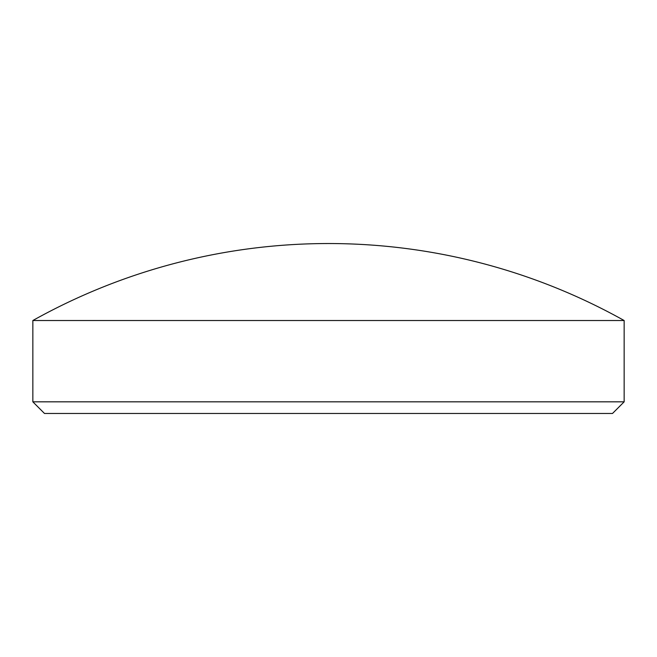 <?xml version="1.0" encoding="UTF-8"?>
<svg xmlns="http://www.w3.org/2000/svg" width="657" height="657" viewBox="0 0 657 657"><rect width="100%" height="100%" fill="white"/><g stroke="black" fill="none" stroke-linecap="round" stroke-linejoin="round"><path stroke-width="0.99" d="M612.513 413.467L44.487 413.467L32.85 401.829L624.15 401.829L612.513 413.467M624.15 401.829L624.15 320.517L32.85 320.517L32.85 401.829M624.15 320.517A606.197 606.197 0 0 0 32.85 320.517"/></g></svg>
